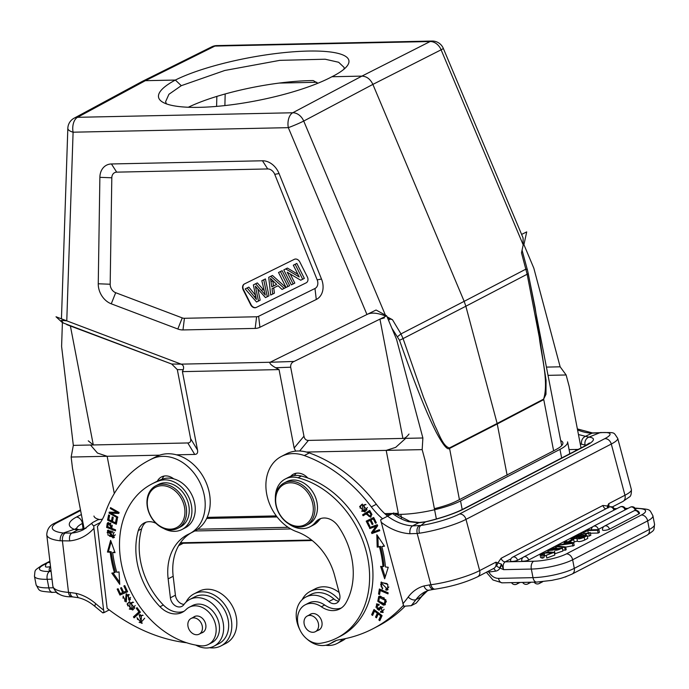 <?xml version="1.0" encoding="UTF-8"?>
<svg xmlns="http://www.w3.org/2000/svg" width="689" height="689" viewBox="0 0 689 689"><rect width="100%" height="100%" fill="white"/><g stroke="black" fill="none" stroke-linecap="round" stroke-linejoin="round"><path stroke-width="1.03" d="M66.764 324.631L171.69 364.033L177.314 369.614L190.595 438.592C191.103 441.408 190.173 442.863 187.796 442.958L194.729 454.43L176.436 454.818L194.729 454.43C197.097 454.335 198.036 452.88 197.519 450.055L182.421 371.629L279.054 369.588L275.6 367.728C271.061 365.101 269.244 363.284 270.122 362.259L181.129 364.137L66.773 320.85L61.399 320.376L63.276 322.995M443.303 48.359L523.072 237.912L523.201 244.888L441.106 49.815L372.878 84.394C370.355 79.106 366.703 76.35 361.914 76.109L430.134 41.529A11.963 7.045 -91.2 0 1 432.029 41.047A11.963 11.963 0 0 1 443.303 48.359A11.963 0.775 157.2 0 1 441.106 49.815A11.963 9.353 -116.9 0 0 430.134 41.529L214.908 46.077L145.353 80.682L142.158 81.457L74.102 118.198A11.963 9.31 61.6 0 1 77.521 117.311L145.353 80.682L175.359 80.053A96.882 22.444 -11.2 0 0 162.311 101.938A96.882 22.444 -11.2 0 0 238.506 103.806A96.882 22.444 -11.2 0 0 331.909 76.746L361.914 76.109L292.747 112.763A11.963 9.215 62.1 0 1 303.72 121.049L372.878 84.394L464.171 301.343L400.972 333.907L392.489 319.73L387.597 318.06M166.505 103.91L165.558 101.8L168.926 94.29L181.293 85.677L175.359 80.053A96.882 21.144 -10.6 0 1 290.362 52.028A96.882 21.144 -10.6 0 1 347.377 65.653A96.882 21.144 -10.6 0 1 331.909 76.746M181.293 85.677L224.778 70.476L279.803 60.356L325.165 59.22L338.652 62.268L344.095 67.419L344.095 69.089M523.201 244.888L521.495 252.846L527.154 274.239L465.85 306.235L464.171 301.343L525.888 269.132L527.249 269.416L522.064 250.176M528.239 273.714L535.12 307.733L546.05 380.233L545.972 394.306L543.63 399.112C548.883 381.844 541.623 357.281 539.289 337.231L527.154 274.239L528.265 273.636L527.283 269.287M391.869 328.205L399.517 340.306C419.162 395.865 428.885 417.577 436.111 432.012C442.941 444.896 447.428 450.365 449.572 448.436L459.434 499.654L553.62 450.821A44.854 10.094 -10.9 0 0 555.42 449.822L556.118 449.461A38.877 8.742 -10.9 0 0 562.879 442.769A38.877 8.742 -10.9 0 0 560.7 440.564M395.71 514.468L400.834 514.356A43.657 9.818 -10.9 0 0 460.545 500.937L559.976 449.374A43.657 9.818 -10.9 0 0 567.581 441.864L569.605 452.397A43.657 9.818 -10.9 0 1 569.381 453.982M206.674 518.455L277.107 516.965M385.874 514.674L390.525 514.571M93.954 516.035A43.657 9.818 -10.9 0 0 98.949 519.385M385.909 316.182L385.814 316.13C377.581 312.789 371.293 312.246 366.953 314.503L270.122 362.259L376.056 310.016L386.65 315.812L396.554 339.332L422.882 437.989L422.176 449.624L306.502 452.062L386.193 450.382L398.311 513.322L394.246 513.408M392.704 513.443L384.712 513.615M276.289 515.906L207.174 517.361M434.389 508.663A38.877 8.742 -10.9 0 0 456.678 501.015L457.375 500.662A44.854 10.094 169.1 0 0 459.434 499.654M592.54 432.925L585.495 436.309L578.45 434.526M607.25 508.094L607.534 506.019L608.137 507.931L608.723 503.676L607.534 506.019L602.909 505.476L501.136 558.254L497.889 562.87L495.891 562.181L496.778 565.678L497.889 562.87L501.497 564.179L499.689 567.874L496.855 566.358L496.778 565.678M565.695 547.1L574.187 545.473L573.661 542.725L565.402 541.339L564.067 542.028L566.556 542.415L563.352 544.077L557.634 545.369L572.387 543.388L572.912 546.136M638.841 513.916A3.884 3.014 -117.4 0 0 634.776 510.575A3.884 3.014 -117.4 0 0 633.975 510.816L604.58 526.06A3.884 3.884 0 0 0 602.513 529.944A3.876 0.87 169.1 0 0 604.15 530.349A3.876 0.87 169.1 0 0 605.76 530.203A3.876 0.87 -10.9 0 0 609.446 529.161L638.841 513.916A3.876 0.87 -10.9 0 0 639.142 513.744A3.876 0.87 -10.9 0 0 639.409 513.52A3.876 0.87 -10.9 0 0 639.504 513.365A3.876 0.87 -10.9 0 0 639.513 513.236A3.876 0.87 -10.9 0 0 639.487 513.184M597.69 529.677A3.876 0.87 -10.9 0 0 598.336 529.393L603.909 526.499M635.826 509.559A3.876 0.87 -10.9 0 1 635.844 509.61A3.876 0.87 -10.9 0 1 635.844 509.739A3.876 0.87 -10.9 0 1 635.749 509.894A3.876 0.87 -10.9 0 1 635.473 510.118A3.876 0.87 -10.9 0 1 635.18 510.291L634.724 510.523M625.035 509.929A3.884 3.014 -117.4 0 0 620.195 506.915L523.769 556.91A3.884 3.884 0 0 0 521.694 560.794A3.876 0.87 169.1 0 0 523.33 561.199A3.876 0.87 169.1 0 0 524.949 561.053A3.876 0.87 -10.9 0 0 528.635 560.011L592.798 526.74M517.525 560.243A3.884 3.014 62.6 0 0 512.659 557.143A3.884 3.884 0 0 0 510.583 561.027A3.876 0.87 169.1 0 0 512.22 561.432A3.876 0.87 169.1 0 0 513.83 561.285A3.876 0.87 -10.9 0 0 517.525 560.243L523.097 557.349M614.502 509.86A3.876 0.87 -10.9 0 0 614.614 509.567A3.884 3.884 0 0 0 609.076 507.147A3.884 3.014 -117.4 0 1 613.925 510.161M588.285 532.959L587.812 530.513L597.621 530.306L598.147 533.053L590.404 533.217M598.147 533.053L599.404 532.399L598.879 529.652L587.476 529.893L582.283 532.588L583.876 532.554L584.091 533.648M587.407 536.447L590.809 535.336L590.284 532.588L584.238 533.725L582.102 532.683L580.663 533.424L582.257 534.121L576.288 535.697L582.92 534.449L583.17 535.766M562.749 549.968L565.204 550.227L566.203 549.71L565.669 546.963L556.264 545.981L555.265 546.506L564.679 547.479L565.204 550.227M554.481 550.976L555.015 553.723L562.947 550.993L562.413 548.246L555.567 550.356C559.468 549.624 560.872 549.004 559.795 548.478L559.916 549.133M554.421 553.121L554.869 552.966M574.152 541.864L577.399 541.166M571.792 539.685L572.533 537.635L575.849 535.921L587.252 535.68L587.786 538.428L584.694 540.03C580.973 541.606 578.545 541.985 577.416 541.158L576.891 538.41L571.06 538.789L571.284 539.943M543.793 556.256L546.308 555.48M546.265 555.291L546.799 558.038L554.791 555.058L554.266 552.311L546.265 555.291L552.406 552.742L544.241 553.138L542.148 554.412L543.509 554.791L541.812 555.455L540.09 554.834L547.54 551.932L554.266 552.311M540.09 554.834L540.624 557.582L542.338 558.193L544.034 557.539L543.509 554.791M573.42 542.691L574.23 542.269L573.704 539.521L572.042 539.556L568.821 541.227L570.492 541.184L570.69 542.226M499.689 567.874L503.59 569.648C502.643 565.902 503.185 563.292 505.209 561.836L533.699 561.234A23.926 5.383 169.1 0 0 566.418 553.878A6.279 4.875 62.6 0 1 572.525 559.261A6.279 4.875 62.6 0 1 572.645 559.778L574.299 568.365L649.296 529.479A30.204 6.795 -10.9 0 0 654.55 524.286L652.896 515.699A30.204 6.795 169.1 0 1 647.643 520.893L572.645 559.778A30.204 6.795 169.1 0 1 531.34 569.062A6.279 3.703 -91.2 0 1 533.699 561.234M488.268 571.267L488.837 571.999A3.591 2.179 82.7 0 0 488.527 571.138M488.518 571.982L487.433 571.698M536.636 582.102L551.975 580.353C558.865 578.648 560.26 579.251 572.111 574.049A6.279 4.875 62.6 0 0 574.299 568.365A30.204 6.795 -10.9 0 1 532.993 577.649L498.526 578.372A6.279 3.703 88.8 0 0 502.169 582.834L536.636 582.102A6.279 3.703 -91.2 0 1 532.993 577.649L531.34 569.062L503.59 569.648L501.497 564.179M501.756 564.825L500.076 567.977A9.87 7.657 -117.4 0 1 495.451 571.164L488.837 571.999A11.36 8.819 62.6 0 0 498.526 578.372M608.706 507.345A6.279 4.875 62.6 0 0 608.723 503.676L624.957 495.253L611.289 444.035L465.988 519.377L479.656 570.595A6.279 4.875 62.6 0 1 477.589 576.805C465.264 582.636 451.123 586.744 435.172 589.138A6.279 3.807 -97.3 0 1 430.858 584.737L417.181 533.484L419.42 533.208A6.279 3.428 81.6 0 1 420.953 525.457L412.522 525.896C410.437 527.352 409.576 529.962 409.929 533.725L417.181 533.484C416.518 529.738 417.207 527.137 419.248 525.664M477.589 576.805L493.832 568.382A6.279 4.875 -117.4 0 0 495.572 566.591A6.279 4.875 -117.4 0 0 495.891 562.181L479.656 570.595A36.181 6.253 -14.9 0 1 430.858 584.737L429.342 584.927A6.279 3.807 82.7 0 0 433.648 589.336L429.032 590.223M429.54 590.025C427.258 590.774 425.371 589.422 423.881 585.977A47.842 37.137 -117.4 0 0 408.207 597.044A6.279 3.695 36.3 0 0 415.975 599.628A41.564 32.262 -117.4 0 1 424.967 591.851L428.997 590.232M577.563 429.902A53.527 41.547 62.6 0 0 591.36 433.192L599.645 432.804A29.903 5.167 165.1 0 1 604.744 438.686L459.442 514.028A29.903 5.167 165.1 0 1 420.953 525.457L425.449 521.909L418.705 522.796L408.499 521.668A6.279 3.178 -73.6 0 1 409.998 521.452A6.279 3.178 -73.6 0 1 410.007 521.452A6.279 3.178 -73.6 0 1 410.058 521.47M427.559 590.706L421.806 596.338L416.251 603.082L411.23 605.683L403.763 606.234L380.612 519.842L392.549 513.529C394.091 512.728 394.039 512.797 392.385 513.736M393.669 512.978L410.007 521.452L419.265 522.512L412.522 525.896A53.527 41.547 -117.4 0 1 387.528 516.13M403.384 605.373A179.416 139.247 62.6 0 1 372.913 628.773A179.416 139.247 62.6 0 1 339.324 639.745A29.903 23.211 -117.4 0 0 333.726 641.58A29.903 23.211 -117.4 0 0 331.805 642.725A26.311 20.42 62.6 0 1 330.117 643.741A26.311 20.42 62.6 0 1 324.683 645.421A26.311 20.42 62.6 0 1 306.794 638.867M299.922 629.875A26.311 20.42 62.6 0 1 304.202 598.035A26.311 20.42 62.6 0 1 305.89 597.019A26.311 20.42 62.6 0 1 311.316 595.339A26.311 20.42 62.6 0 1 328.825 601.549A8.974 6.959 -117.4 0 0 336.645 603.09A8.974 6.959 -117.4 0 0 339.599 594.228L334.561 575.358A53.828 41.771 -117.4 0 0 296.873 531.762A41.865 32.495 62.6 0 1 266.893 495.038A41.865 32.495 62.6 0 1 281.31 456.488A41.865 32.495 62.6 0 1 289.948 453.818A41.865 32.495 62.6 0 1 304.288 455.55A137.55 106.761 62.6 0 1 371.319 506.871A59.805 46.413 -117.4 0 0 382.576 518.765M366.953 509.636L361.958 504.322L359.615 506.604L364.593 511.944L366.953 509.636M369.39 527.61L369.804 528.575L375.979 526.293L371.5 532.545L371.939 533.57L379.794 530.659L379.389 529.703L373.214 531.986L377.693 525.733L377.253 524.708L369.39 527.61M380.612 566.384L384.66 578.76L388.234 567.288L385.452 566.961A103.763 80.535 -117.4 0 0 381.827 546.541L384.488 546.205L376.831 534.733L377.184 547.118L379.467 546.833A100.775 78.21 62.6 0 1 382.989 566.668L380.612 566.384M366.195 521.142L368.942 526.637L369.829 526.207L367.564 521.685L370.122 520.436L372.155 524.51L373.042 524.079L371.001 520.006L373.3 518.886L375.479 523.235L376.358 522.796L373.696 517.473L366.195 521.142M383.36 605.157L384.97 604.882L385.995 600.119L380.414 596.157L378.761 596.441L377.77 601.247L383.36 605.157L384.359 604.641L380.569 602.944M379.363 588.992L378.545 594.047L379.579 594.504L380.225 590.516L387.976 593.892L388.148 592.824L379.363 588.992M379.131 604.356L376.452 603.995L378.924 610.325L381.336 607.776L382.274 611.401L380.733 611.203L380.492 612.194L382.843 612.495L380.543 606.69L378.149 609.179L376.048 607.397L377.116 605.131L378.907 605.347L379.131 604.356M373.989 609.489L371.629 614.717L372.585 615.441L374.532 611.134L377.288 613.227L375.539 617.103L376.487 617.826L378.235 613.942L380.716 615.82L378.855 619.962L379.811 620.686L382.094 615.621L373.989 609.489M382.739 588.07L381.12 586.615L381.637 583.282L387.054 588.794L385.806 589L385.986 590.18L387.614 589.905L387.821 584.418L380.974 582.222L382.343 589.069L382.739 588.07M341.348 607.974A23.926 18.569 62.6 0 1 324.665 605.011A20.928 16.243 -117.4 0 0 308.551 603.082L305.201 604.821A20.928 16.243 62.6 0 1 321.315 606.751A23.926 18.569 -117.4 0 0 339.729 608.955A23.926 18.569 -117.4 0 0 345.99 602.806A68.177 52.915 -117.4 0 0 350.546 552.966A68.177 52.915 -117.4 0 0 338.308 526.353A17.94 13.926 -117.4 0 0 319.119 519.23A17.94 13.926 -117.4 0 0 315.484 522.253A26.914 20.885 62.6 0 1 310.05 526.784A26.914 20.885 62.6 0 1 288.7 523.855M337.24 637.85L340.59 636.119A87.916 68.228 -117.4 0 0 369.459 549.245A87.916 68.228 -117.4 0 0 307.802 478.002A14.951 11.601 -117.4 0 0 296.537 473.188A14.951 11.601 -117.4 0 0 293.454 474.144A14.951 11.601 -117.4 0 0 290.672 476.375A26.914 20.885 -117.4 0 0 288.613 477.262L285.272 479.001A26.914 20.885 62.6 0 1 298.053 477.778A87.916 68.228 62.6 0 1 366.109 550.985A87.916 68.228 62.6 0 1 337.24 637.85A87.916 68.228 62.6 0 1 320.48 643.276A20.928 16.243 62.6 0 1 298.328 625.509A20.928 16.243 62.6 0 1 305.201 604.821M310.05 526.784L313.392 525.044A26.914 20.885 -117.4 0 0 318.835 520.514A17.94 13.926 62.6 0 1 320.867 518.507M362.586 514.804L363.137 515.751L366.031 513.968L370.587 517.25L371.819 514.244L369.717 510.428L362.586 514.804L369.76 510.497M372.913 628.773L377.934 626.163A179.416 139.247 -117.4 0 0 404.951 606.363M387.545 516.121A59.805 46.413 62.6 0 1 376.34 504.262A137.55 106.761 -117.4 0 0 309.309 452.94A41.865 32.495 -117.4 0 0 294.97 451.209A41.865 32.495 -117.4 0 0 286.331 453.887L281.31 456.488M338.807 601.101A8.974 6.959 62.6 0 1 333.846 598.948A26.311 20.42 -117.4 0 0 316.337 592.738A26.311 20.42 -117.4 0 0 310.911 594.418L305.89 597.019M330.117 643.741L335.138 641.14A26.311 20.42 -117.4 0 0 336.249 640.503M294.496 475.505A14.951 11.601 62.6 0 1 296.175 473.24M90.5 445.016L97.493 453.069L107.139 456.282L159.693 455.171L71.156 457.04L73.327 445.378L187.796 442.958L194.729 454.43C197.097 454.335 198.036 452.88 197.519 450.055L182.421 371.629L183.257 369.683L182.421 371.629L279.054 369.588L294.151 448.014L295.65 451.131L294.151 448.014L279.054 369.588L275.6 367.728C271.07 365.11 269.244 363.284 270.122 362.259L181.138 364.137C183.377 365.075 184.084 366.927 183.257 369.683C184.084 366.936 183.377 365.084 181.138 364.137L171.69 364.033L177.314 369.614L190.595 438.592C191.103 441.408 190.173 442.863 187.796 442.958L93.299 444.956L88.27 440.839M307.802 478.002A87.916 68.228 -117.4 0 0 301.394 476.047A26.914 20.885 -117.4 0 0 290.672 476.375M275.359 498.13A26.914 20.885 62.6 0 1 285.272 479.001M309.473 614.872A8.974 6.959 62.6 0 1 310.524 614.157A8.974 6.959 62.6 0 1 321.729 621.22A8.974 6.959 62.6 0 1 318.783 630.082A8.974 6.959 62.6 0 1 317.586 630.53M306.157 525.431L308.672 524.131A23.926 18.569 -117.4 0 0 316.527 500.49A23.926 18.569 -117.4 0 0 286.65 481.654L284.135 482.955A23.926 18.569 -117.4 0 0 276.28 506.596A23.926 18.569 -117.4 0 0 306.157 525.431A23.926 18.569 -117.4 0 0 314.012 501.79A23.926 18.569 -117.4 0 0 284.135 482.955M306.571 616.44A8.819 6.847 62.6 0 1 307.242 616.026A8.819 6.847 62.6 0 1 317.138 620.255A8.819 6.847 62.6 0 1 316.036 631.27A8.819 6.847 62.6 0 1 315.364 631.684A8.819 6.847 62.6 0 1 305.468 627.455A8.819 6.847 62.6 0 1 306.571 616.44M312.401 502.255A22.728 17.638 -117.4 0 0 288.708 482.911A22.728 17.638 -117.4 0 0 276.556 506.82A22.728 17.638 -117.4 0 0 300.249 526.172A22.728 17.638 -117.4 0 0 312.401 502.255M177.788 528.308L180.466 526.921A23.926 18.569 -117.4 0 0 189.087 507.268A23.926 18.569 -117.4 0 0 158.444 484.445L155.766 485.831A23.926 18.569 -117.4 0 0 147.136 505.485A23.926 18.569 -117.4 0 0 177.788 528.308A23.926 18.569 -117.4 0 0 186.409 508.663A23.926 18.569 -117.4 0 0 155.766 485.831M184.764 508.93A22.728 17.638 -117.4 0 0 163.534 485.728A22.728 17.638 -117.4 0 0 147.446 505.907A22.728 17.638 -117.4 0 0 168.676 529.118A22.728 17.638 -117.4 0 0 184.764 508.93M213.952 646.196L218.981 643.595A26.311 20.42 -117.4 0 0 227.249 616.302A26.311 20.42 -117.4 0 0 203.884 595.107A26.311 20.42 -117.4 0 0 194.754 596.872L189.733 599.473A26.311 20.42 62.6 0 1 198.863 597.716A26.311 20.42 62.6 0 1 222.228 618.911A26.311 20.42 62.6 0 1 213.952 646.196A26.311 20.42 62.6 0 1 204.822 647.953A26.311 20.42 62.6 0 1 196.727 645.584A29.903 23.211 -117.4 0 0 195.624 645.05M184.049 604.374A8.974 6.959 62.6 0 1 175.411 595.201L173.172 576.271A53.828 41.771 62.6 0 1 190.948 532.967M189.785 533.57L194.806 530.961A41.865 32.495 -117.4 0 0 207.966 487.554A41.865 32.495 -117.4 0 0 170.803 453.836A41.865 32.495 -117.4 0 0 157.238 456.152A137.55 106.761 -117.4 0 0 154.035 457.729L149.013 460.338A137.55 106.761 62.6 0 1 152.217 458.762A41.865 32.495 62.6 0 1 165.773 456.437A41.865 32.495 62.6 0 1 202.945 490.155A41.865 32.495 62.6 0 1 189.785 533.57A41.865 32.495 62.6 0 1 188.812 534.053A53.828 41.771 -117.4 0 0 187.554 534.664A53.828 41.771 -117.4 0 0 168.15 578.872L170.39 597.802A8.974 6.959 -117.4 0 0 181.887 606.363A8.974 6.959 -117.4 0 0 183.877 604.615A26.311 20.42 62.6 0 1 189.733 599.473M162.044 479.277A14.951 11.601 62.6 0 1 164.197 476.03M109.224 609.92L104.142 612.564L103.617 610.135L93.911 528.282L93.773 525.905L100.491 522.426M149.013 460.338A137.55 106.761 62.6 0 0 105.417 512.487A59.805 46.413 -117.4 0 1 97.425 526.456L107.131 608.309A179.416 139.247 62.6 0 0 186.702 642.777M103.729 612.185C102.265 612.934 102.403 613.064 104.142 612.564M102.42 519.222L97.916 519.747L92.894 522.357L83.576 529.591A53.527 41.547 -117.4 0 1 71.785 533.097L63.422 533.01A6.279 3.919 -83.5 0 0 60.236 540.796L69.718 540.908C69.055 537.187 69.744 534.586 71.785 533.097L77.659 529.996L85.221 528.497A6.279 3.945 69.2 0 1 85.479 528.385A6.279 3.945 69.2 0 0 85.479 528.385L86.022 528.17M92.894 522.357C91.353 523.184 91.654 524.372 93.773 525.905M85.712 528.308A6.279 3.945 69.2 0 0 85.479 528.377L77.659 529.996L74.257 529.333A6.279 5.409 -67.8 0 1 77.34 529.514A6.279 5.409 -67.8 0 1 77.401 529.54M78.219 597.673L73.112 596.958A6.279 3.566 -85.4 0 1 70.106 592.514L75.928 593.332L78.176 597.664C84.041 598.982 89.699 601.953 95.125 606.578A6.279 1.809 -49.2 0 1 95.711 603.65A47.842 37.137 -117.4 0 0 75.928 593.332M45.526 566.556A3.876 0.87 -10.9 0 0 45.517 566.651A3.876 0.87 -10.9 0 0 45.543 566.737A3.876 0.87 -10.9 0 0 45.999 566.978A3.876 0.87 -10.9 0 0 46.318 567.03A3.876 0.87 -10.9 0 0 46.93 567.064A3.876 0.87 -10.9 0 0 47.153 567.064A3.876 0.87 169.1 0 0 50.53 566.556M49.195 570.182A3.876 0.87 -10.9 0 0 49.177 570.277A3.876 0.87 -10.9 0 0 49.212 570.363A3.876 0.87 -10.9 0 0 49.66 570.604A3.876 0.87 -10.9 0 0 49.978 570.656A3.876 0.87 -10.9 0 0 50.59 570.69A3.876 0.87 -10.9 0 0 50.814 570.69A3.876 0.87 169.1 0 0 51.012 570.681M108.509 530.125L107.45 530.444L112.927 537.928L114.012 537.609L108.509 530.125M115.468 530.823L115.588 529.841L111.997 528.446L107.863 522.641L107.191 523.494L106.623 527.395L115.468 530.823M119.757 584.358L119.033 571.904L116.777 572.292A100.775 78.21 62.6 0 1 112.669 552.466L115.037 552.656L110.636 540.357L107.441 552.053L110.214 552.277A103.763 80.535 -117.4 0 0 114.443 572.68L111.816 573.127L119.757 584.358M127.629 591.765L124.761 585.598L123.856 585.986L126.216 591.059L123.598 592.187L121.471 587.622L120.575 588.01L122.702 592.574L120.351 593.591L118.077 588.716L117.173 589.104L119.955 595.081L127.629 591.765M116.312 524.26L117.363 518.877L116.329 518.386L115.468 522.813L112.496 521.401L113.272 517.413L112.247 516.931L111.472 520.918L108.802 519.652L109.629 515.389L108.595 514.898L107.579 520.117L116.312 524.26M117.578 517.947L117.819 517.069L111.093 513.245L118.827 513.417L119.094 512.478L110.533 507.612L110.292 508.491L117.009 512.315L109.275 512.134L109.017 513.081L117.578 517.947M127.06 604.055L132.598 610.032L134.777 607.87L129.248 601.876L127.06 604.055L129.756 601.652M140.401 612.176L137.051 607.629L136.31 608.292L138.954 611.884L133.416 616.888L134.122 617.852L140.401 612.176M129.317 600.558L130.385 599.378L126.156 594.004L125.432 601.015L123.081 596.063L126.035 602.005L126.242 596.519L126.776 594.986L128.326 595.313L128.688 599.602L129.317 600.558M183.98 611.298A23.926 18.569 62.6 0 1 163.353 604.994A68.177 52.915 62.6 0 1 139.712 555.756A68.177 52.915 62.6 0 1 141.65 528.842A17.94 13.926 62.6 0 1 146.008 522.202M182.008 529.488L185.358 527.748A26.914 20.885 -117.4 0 0 195.056 505.648A26.914 20.885 -117.4 0 0 183.231 483.911A26.914 20.885 -117.4 0 0 173.714 478.846A14.951 11.601 -117.4 0 0 166.669 475.935A14.951 11.601 -117.4 0 0 161.476 476.934A14.951 11.601 -117.4 0 0 157.35 481.189A87.916 68.228 -117.4 0 0 155.214 482.231L151.864 483.971A87.916 68.228 62.6 0 1 159.598 480.707A26.914 20.885 62.6 0 1 191.714 507.38A26.914 20.885 62.6 0 1 182.008 529.488A26.914 20.885 62.6 0 1 163.56 528.42M208.44 644.439L211.79 642.699A20.928 16.243 -117.4 0 0 219.335 625.509A20.928 16.243 -117.4 0 0 200.129 604.167A20.928 16.243 -117.4 0 0 192.515 605.536L189.174 607.276A20.928 16.243 62.6 0 1 215.993 627.248A20.928 16.243 62.6 0 1 208.44 644.439A20.928 16.243 62.6 0 1 200.826 645.808A87.916 68.228 62.6 0 1 120.17 556.178A87.916 68.228 62.6 0 1 151.864 483.971M139.738 616.13L141.434 615.639L141.159 622.331L136.913 617.714L141.796 623.39L139.161 615.01L139.738 616.13L141.133 615.372M114.469 537.299L109.508 536.214M107.157 532.786L107.992 530.229M113.349 536.662L107.915 535.052L108.07 531.426L113.487 532.941L113.349 536.662L115.321 534.767M112.944 531.314L109.077 530.9L108.07 531.426M115.571 529.953L107.63 526.878L106.623 527.395M107.63 526.878L108.449 522.477M107.191 523.494L108.19 522.977M110.955 528.041L107.785 526.818L108.207 524.028C110.464 523.115 111.377 524.45 110.955 528.041L111.954 527.516L112.204 525.216M110.877 523.252L109.542 523.175L108.207 524.028M119.636 582.248L113.039 572.921M110.214 552.277L111.213 551.76A103.763 80.535 62.6 0 0 115.451 572.163L114.443 572.68M107.441 552.053L108.449 551.536L111.213 551.76M108.449 551.536L111.127 541.726M114.813 552.035L112.669 552.466M119.955 595.081L120.954 594.555L120.48 593.539M127.594 591.687L120.954 594.555M122.702 592.574L123.572 592.127M126.216 591.059L127.095 590.611M107.579 520.117L108.586 519.592L109.422 515.294M116.493 523.347L108.586 519.592M111.472 520.918L112.479 520.402L113.074 517.318M115.468 522.813L116.475 522.296L117.156 518.783M109.017 513.081L110.137 512.16M111.162 513.21L110.025 512.564M117.009 512.315L117.948 511.824M110.292 508.491L111.23 508.008M111.093 513.245L112.1 512.719L118.982 512.883M133.089 609.739L129.282 609.007M127.654 605.872L128.059 603.538M131.943 608.973L130.023 609.309L129.894 602.935L131.754 602.599L131.943 608.973L135.199 605.553M133.563 602.367L129.894 602.935M133.416 616.888L139.867 611.444M134.958 617.103L134.424 616.371M138.954 611.884L139.85 611.419M136.31 608.292L137.206 607.836M130.152 599.774L129.696 599.077L128.688 599.602M129.696 599.077L130.557 597.389M128.955 594.512L126.776 594.986M126.492 601.678L124.502 601.006M122.969 598.147L123.271 596.355M125.432 601.015L126.44 600.489L126.698 593.815M156.015 523.347A17.94 13.926 -117.4 0 0 144.259 522.925A17.94 13.926 -117.4 0 0 138.3 530.582A68.177 52.915 -117.4 0 0 136.37 557.487A68.177 52.915 -117.4 0 0 160.003 606.733A23.926 18.569 -117.4 0 0 182.361 612.28A23.926 18.569 -117.4 0 0 185.996 609.61A20.928 16.243 62.6 0 1 189.174 607.276M173.714 478.846A26.914 20.885 -117.4 0 0 162.948 478.967A87.916 68.228 -117.4 0 0 157.35 481.189M193.308 617.327A8.974 6.959 62.6 0 1 194.367 616.603A8.974 6.959 62.6 0 1 205.856 625.164A8.974 6.959 62.6 0 1 202.626 632.536A8.974 6.959 62.6 0 1 201.429 632.984M191.447 618.3A8.819 6.847 62.6 0 1 201.343 623.39A8.819 6.847 62.6 0 1 199.207 634.138A8.819 6.847 62.6 0 1 198.845 634.311A8.819 6.847 62.6 0 1 188.95 629.229A8.819 6.847 62.6 0 1 191.086 618.472A8.819 6.847 62.6 0 1 191.447 618.3M143.114 615.355L140.745 615.613M139.841 614.657L139.161 615.01M140.728 615.578L140.194 614.536M142.296 623.08L139.118 622.356M137.507 619.549L137.559 618.205M141.159 622.331L144.656 618.205M185.952 602.195A29.308 22.746 62.6 0 1 194.048 593.866A29.308 22.746 62.6 0 1 204.22 591.911A29.308 22.746 62.6 0 1 230.238 615.51A29.308 22.746 62.6 0 1 221.023 645.903A29.308 22.746 62.6 0 1 210.851 647.858A29.308 22.746 62.6 0 1 209.551 647.712M221.023 645.903L226.044 643.293A29.308 22.746 -117.4 0 0 235.259 612.909A29.308 22.746 -117.4 0 0 209.241 589.302A29.308 22.746 -117.4 0 0 199.069 591.265L194.048 593.866M317.81 83.266L313.254 80.579A90.905 20.446 169.1 0 0 188.295 107.26M408.99 434.061C406.648 437.11 404.624 438.566 402.91 438.411L308.414 440.409L299.62 451.011L308.414 440.409C306.019 440.417 304.538 439.014 303.961 436.197L290.68 367.211C290.491 364.36 291.636 362.44 294.117 361.441L379.94 319.119L384.402 317.913M392.489 319.73L387.072 316.811M397.605 336.637L400.972 333.907L403.065 338.583L399.517 340.306M507.121 475.221L497.251 423.976L449.572 448.436A5.977 4.608 62.8 0 0 449.461 447.936C442.915 446.386 439.014 433.682 434.862 425.638L423.502 397.269L403.065 338.583L465.85 306.235L497.139 423.468L543.638 399.103M553.62 450.821L543.759 399.603L497.251 423.976L497.139 423.468L449.461 447.936M386.193 450.382L395.667 447.376L405.709 438.35M316.285 299.482A17.94 13.926 62.6 0 0 321.505 279.054L279.054 173.542A17.94 13.926 -117.4 0 0 262.466 160.778L111.437 163.965A17.94 13.926 -117.4 0 0 99.879 177.331L98.251 283.773A17.94 13.926 -117.4 0 0 111.265 303.815L177.822 329.006A17.94 13.926 -117.4 0 0 182.981 329.936L255.171 328.412A17.94 13.926 -117.4 0 0 259.925 327.275L316.285 299.482L314.976 288.493L258.625 316.285A7.579 5.882 62.6 0 1 256.609 316.768L184.419 318.292A7.579 5.882 62.6 0 1 182.24 317.896L115.683 292.704A7.579 5.882 62.6 0 1 110.18 284.238L98.251 283.773M321.505 279.054L317.181 279.863L274.739 174.343L279.054 173.542M317.181 279.863A7.579 5.882 62.6 0 1 314.976 288.493M99.879 177.331L111.807 177.788L110.18 284.238M111.807 177.788A7.579 5.882 62.6 0 1 116.691 172.147L267.728 168.951A7.579 5.882 62.6 0 1 274.739 174.343M299.818 261.966A4.789 3.712 -117.4 0 0 294.341 259.331L244.38 283.971A4.789 3.712 -117.4 0 0 244.328 283.997A4.789 3.712 -117.4 0 0 243.2 289.888L250.727 304.839A4.789 3.712 -117.4 0 0 254.939 307.776A4.789 3.712 -117.4 0 0 256.205 307.475L306.166 282.834A4.789 3.712 -117.4 0 0 306.217 282.809A4.789 3.712 -117.4 0 0 307.88 278.485A4.789 3.712 -117.4 0 0 307.346 276.926L299.818 261.966M306.355 282.74L256.541 307.303A4.789 3.712 62.6 0 1 255.274 307.604A4.789 3.712 62.6 0 1 251.063 304.667L243.536 289.716A4.789 3.712 62.6 0 1 244.526 283.894M293.144 283.963L291.309 284.867L283.782 269.907L285.746 268.943L299.224 276.952L293.316 265.205L295.15 264.3L302.678 279.26L300.714 280.225L287.227 272.207L293.144 283.963L294.814 283.093L290.241 273.998M302.678 279.26L304.349 278.39L296.821 263.431L293.316 265.205M297.889 274.291L287.416 268.073L283.782 269.907M282.111 270.691L278.528 272.499L282.111 270.691L289.638 285.642L287.968 286.512L286.056 287.451L278.528 272.499M284.212 288.364L285.883 287.502L272.456 275.454L270.398 276.461L268.727 277.331L270.777 276.323L284.212 288.364L282.034 289.44L278.072 285.737L272.043 288.708L272.741 294.022L270.708 295.021L268.727 277.331M272.741 294.022L274.411 293.152L273.722 287.881M258.496 301.05L256.541 302.006L245.189 288.941L247.153 287.976L254.275 296.692A60.641 47.067 62.6 0 1 256.429 299.457L253.345 284.919L255.645 283.782L265.308 295.073L261.82 280.742L263.732 279.794L267.306 296.701L265.472 297.605L255.361 286.176L258.496 301.05L260.166 300.18L257.85 289.018M255.447 295.211L248.824 287.106L245.189 288.941M264.18 290.586L257.324 282.912L253.345 284.919M267.306 296.701L268.977 295.831L265.411 278.924L261.82 280.742M295.15 264.3L296.821 263.431M285.746 268.943L287.416 268.073M280.44 271.552L287.968 286.512M270.501 278.416L271.785 286.831L276.668 284.419L270.501 278.416M270.777 276.323L272.456 275.454M271.785 286.831L273.455 285.961L272.827 280.776M276.642 284.393L273.455 285.961M247.153 287.976L248.824 287.106M255.645 283.782L257.324 282.912M263.732 279.794L265.411 278.924M302.109 599.74A29.308 22.746 62.6 0 1 310.205 591.412A29.308 22.746 62.6 0 1 316.242 589.543A29.308 22.746 62.6 0 1 339.324 600.128M342.545 639.194A29.308 22.746 62.6 0 1 337.179 643.448A29.308 22.746 62.6 0 1 331.142 645.317A29.308 22.746 62.6 0 1 325.708 645.257M337.179 643.448L342.2 640.839A29.308 22.746 -117.4 0 0 345.559 638.582M339.134 592.497A29.308 22.746 -117.4 0 0 321.263 586.942A29.308 22.746 -117.4 0 0 315.226 588.811L310.205 591.412M360.14 508.146L360.614 506.088L362.466 504.09M365.092 511.651L361.561 511.092M366.005 504.667L362.552 505.27L364.231 504.916L364.033 510.98L362.397 511.341L362.552 505.27M364.033 510.98L367.418 507.543M375.979 526.293L370.811 528.05L370.449 527.223M370.811 528.05L369.804 528.575M371.939 533.57L372.938 533.045L372.499 532.02L376.986 525.767M379.742 530.53L372.938 533.045M371.5 532.545L372.499 532.02M385.237 576.926L381.835 566.53M379.467 546.833L380.466 546.308A100.775 78.21 -117.4 0 1 383.997 566.143L382.989 566.668M377.184 547.118L380.466 546.308M378.192 546.601L377.899 536.326M384.247 545.843L381.827 546.541M367.693 521.616L367.211 520.651M369.812 526.189L368.942 526.637M375.479 523.235L376.349 522.779M373.3 518.886L371.001 520.006M372.155 524.51L373.025 524.062M370.122 520.436L367.564 521.685M385.435 604.563L384.359 604.641M378.321 599.12L379.294 596.235M384.212 597.88L380.371 596.993L379.363 597.509L384.979 600.197L384.41 603.779L378.812 601.187L379.363 597.509M384.41 603.779L386.417 601.626M379.725 593.608L380.225 589.362M379.544 593.53L378.545 594.047M380.225 590.516L381.232 589.991L388.122 592.996M379.096 604.503L377.116 605.131M378.149 609.179L381.069 606.527M383.308 612.151L381.534 611.496M380.492 612.194L381.491 611.677M382.274 611.401L384.126 609.309M382.955 607.224L381.336 607.776M379.406 609.972L377.365 609.231M376.056 606.975L376.986 603.814M373.016 614.485L372.637 614.2L374.566 609.92M372.637 614.2L371.629 614.717M378.855 619.962L379.863 619.445L381.715 615.329L380.716 615.82M378.235 613.942L379.208 613.443M375.539 617.103L376.547 616.586L378.278 612.736L377.288 613.227M374.532 611.134L375.505 610.635M380.69 584.858L381.525 582.016M388.071 589.586L386.985 589.655L386.873 588.88M385.986 590.18L386.985 589.655M387.054 588.794L388.846 586.968M387.003 583.574L382.636 582.756L381.637 583.282M364.093 515.157L363.594 514.287M371.07 516.939L368.83 516.311M366.031 513.968L366.91 513.52M370.053 516.268L366.867 513.451L369.416 511.893L370.915 514.631L370.053 516.268L371.939 514.64M369.416 511.893L370.294 511.436M371.793 514.175L370.915 514.631M419.265 522.512L425.63 521.771C441.244 518.007 453.629 513.839 462.784 509.257A6.279 4.875 62.6 0 1 464.085 508.852A41.865 7.234 -14.9 0 1 425.449 521.909L425.63 521.771M464.085 508.852L585.951 445.662A41.865 7.234 -14.9 0 0 588.931 437.145A6.279 5.624 95.7 0 0 585.125 445.025L580.267 443.94M597.992 432.976L600.584 432.537A6.279 4.168 84 0 0 599.645 432.804L588.931 437.145L585.495 436.309C582.515 437.756 581.163 440.392 581.447 444.233M565.385 576.857L564.92 577.012M566.367 576.512L565.411 577.003M564.36 543.552L564.067 542.028M557.78 546.144L557.634 545.369M572.387 543.388L573.661 542.725M571.164 543.096A17.311 3.893 169.1 0 1 569.898 542.949L567.658 542.579L565.247 543.836L571.164 543.096M567.839 543.5L567.658 542.579M583.876 532.554L587.812 530.513M597.621 530.306L598.879 529.652M580.844 534.38L580.663 533.424M582.92 534.449L584.832 535.732M586.391 535.697L586.201 534.707L584.892 534.053L588.802 533.355L589.336 536.102M584.772 535.439L586.201 534.707M588.802 533.355L590.284 532.588M555.523 547.858L555.265 546.506M564.679 547.479L565.669 546.963M560.286 548.668L547.927 550.769L553.999 548.065L556.669 547.781L555.627 548.392L549.9 550.356L552.483 550.235L557.16 548.513L562.413 548.246M555.627 548.392L555.747 549.012M556.833 548.625L556.669 547.781M587.252 535.68L584.169 537.282C580.448 538.858 578.019 539.237 576.891 538.41M573.489 537.971L575.591 538.307L579.561 536.55L576.03 536.628L573.489 537.971L573.584 538.453M581.413 537.842L581.163 536.516L584.229 536.455C580.724 538.212 578.855 538.712 578.605 537.937L578.571 538.04M581.163 536.516L578.639 538.126M576.314 538.109L576.03 536.628M541.812 555.455L542.338 558.193M568.959 541.933L568.821 541.227M570.492 541.184L573.704 539.521M422.176 449.624L425.225 461.044L436.378 518.998M84.136 528.851L72.517 468.503L71.156 457.04M422.882 437.989L308.414 440.409C306.019 440.417 304.538 439.014 303.961 436.197L290.68 367.211C290.491 364.36 291.636 362.44 294.117 361.441L386.65 315.812M73.327 445.378L61.597 346.412L62.398 322.659L171.69 364.033L181.138 364.137L56.016 316.776L62.398 322.659M569.071 449.598L578.2 449.409M581.034 447.936L569.183 386.4L566.134 374.971L560.148 366.815L533.82 268.159L523.924 244.629L523.175 245M548.143 375.35L566.134 374.971M546.549 367.099L560.148 366.815M523.924 244.629L526.715 231.9L521.607 234.415M66.773 320.85L73.094 132.202A11.963 7.045 88.8 0 1 77.521 117.311L292.747 112.763A11.963 7.045 -91.2 0 0 288.321 127.654L73.094 132.202A11.963 4.427 -178.1 0 1 67.832 128.326L61.45 318.835M211.73 46.843A11.963 11.963 0 0 1 216.802 45.595A11.963 7.045 88.8 0 0 214.908 46.077A11.963 9.258 -116.5 0 0 211.73 46.843L142.175 81.448M559.976 449.374L561.638 457.996M460.545 500.937L462.207 509.55M400.834 514.356L401.532 517.999M197.683 529.221L288.131 527.309M194.789 530.978L290.775 528.945M180.458 542.794L311.583 540.021M575.815 450.649L575.496 449.469M572.111 574.049L647.109 535.164A6.279 4.875 -117.4 0 0 649.296 529.479L647.643 520.893A6.279 4.875 -117.4 0 0 647.522 520.367A6.279 4.875 -117.4 0 0 641.407 514.993L566.418 553.878M510.971 558.848L505.209 561.836A4.186 3.247 -117.4 0 1 501.136 558.254M641.407 514.993A23.926 5.383 169.1 0 0 645.214 510.196A23.926 5.383 169.1 0 0 635.473 508.456L635.318 508.465M627.541 508.628L625.483 508.671M616.431 508.861L614.364 508.904M495.451 571.164A3.591 2.179 82.7 0 0 493.333 568.64M605.795 508.844A4.186 3.247 62.6 0 1 602.909 505.476M635.473 508.456A6.279 3.703 -91.2 0 1 636.498 508.189L635.137 508.215M459.442 514.028A6.279 4.875 62.6 0 1 465.988 519.377A36.181 6.253 165.1 0 1 419.42 533.208M429.342 584.927L423.881 585.977M421.806 596.338A6.279 3.695 -143.7 0 1 420.996 597.019A41.564 32.262 62.6 0 1 427.094 591.007M408.499 521.668A53.527 41.547 62.6 0 1 392.549 513.529M381.086 522.21A59.805 46.413 -117.4 0 0 409.929 533.725M408.207 597.044A179.416 139.247 62.6 0 1 402.858 603.814M416.251 603.082A185.694 144.122 -117.4 0 0 420.996 597.019L415.975 599.628A185.694 144.122 62.6 0 1 411.23 605.683M371.319 506.871L376.34 504.262M304.288 455.55L309.309 452.94M328.825 601.549L333.846 598.948M331.805 642.725L335.776 640.675M107.139 456.282L114.305 493.505M298.053 477.778L301.394 476.047M324.665 605.011L321.315 606.751M318.835 520.514L315.484 522.253M103.617 610.135A179.416 139.247 62.6 0 1 95.711 603.65M69.718 540.908A59.805 46.413 -117.4 0 0 93.911 528.282M65.128 533.14C63.052 534.612 62.148 537.231 62.432 540.977L68.521 592.394L70.106 592.514M85.97 528.196A53.527 41.547 62.6 0 1 85.221 528.497M68.521 592.394A6.279 3.566 94.6 0 0 71.535 596.829C61.502 596.958 55.275 593.401 52.846 586.15A36.181 9.965 -6.8 0 0 68.521 592.394M53.208 587.786L48.85 587.872L47.196 579.294L52.019 579.191M36.104 584.823A30.204 6.795 -10.9 0 0 48.85 587.872A6.279 3.703 88.8 0 0 52.502 592.333C37.43 590.929 40.065 591.558 36.104 584.823L34.45 576.237A30.204 6.795 169.1 0 0 34.906 577.098A30.204 6.795 169.1 0 0 47.196 579.294A6.279 3.703 88.8 0 1 49.556 571.465L51.107 571.431M49.892 561.208L41.891 565.359A6.279 4.875 62.6 0 1 43.622 564.928L46.904 563.223M49.556 571.465A23.926 5.383 169.1 0 1 39.816 569.717A23.926 5.383 169.1 0 1 43.622 564.928M83.033 523.115L82.379 523.451L83.059 529.161M76.307 529.031A35.587 9.801 -6.8 0 1 82.379 523.451A6.279 4.875 62.6 0 0 76.513 517.043L81.38 514.519M76.513 517.043A41.865 11.532 -6.8 0 0 74.257 529.333L63.422 533.01A29.903 8.234 173.2 0 1 57.428 522.52A6.279 4.875 62.6 0 0 55.249 522.942C49.935 525.07 47.11 529.006 46.757 534.759A36.181 9.965 173.2 0 0 60.236 540.796M80.604 510.506L57.428 522.52M49.935 561.552L47.593 562.767A3.884 3.014 62.6 0 1 48.936 562.508A3.884 3.014 62.6 0 1 50.082 562.835M157.238 456.152L152.217 458.762M173.172 576.271L168.15 578.872M170.39 597.802L175.411 595.201M113.935 537.403L112.927 537.928M113.487 532.941L114.314 532.511M131.754 602.599L132.753 602.074M128.326 595.313L129.256 594.831M163.353 604.994L160.003 606.733M138.3 530.582L141.65 528.842M162.948 478.967L159.598 480.707M142.434 615.122L141.434 615.639M216.837 96.4L216.604 106.399M316.845 82.275L279.2 83.076M224.898 105.581L225.165 93.962M70.33 325.664L93.299 444.956M177.314 369.614L183.257 369.683L177.314 369.614M294.117 361.441L270.122 362.259L294.117 361.441M275.6 367.728L290.68 367.211L275.6 367.728M366.953 314.503L288.321 127.654A11.963 0.775 157.2 0 0 303.72 121.049L385.384 315.114M388.51 320.213L390.534 318.852M402.91 438.411L379.94 319.119M303.961 436.197L294.151 448.014L303.961 436.197M258.625 316.285L259.925 327.275M255.171 328.412L256.609 316.768M184.419 318.292L182.981 329.936M177.822 329.006L182.24 317.896M115.683 292.704L111.265 303.815M111.437 163.965L116.691 172.147M267.728 168.951L262.466 160.778M272.835 280.793L271.156 281.663M256.678 287.692L255.817 288.14M254.275 296.692L255.61 296.003M261.527 290.336L263.198 289.466M197.519 450.055L190.595 438.592L197.519 450.055M360.614 506.088L359.615 506.604M365.239 504.4L364.231 504.916M385.814 599.766L384.979 600.197M378.476 608.947L379.484 608.421M585.951 445.662A6.279 4.875 -117.4 0 0 584.651 446.067L589.431 442.993M586.27 445.189A35.587 6.149 -14.9 0 0 585.125 445.025M612.271 506.975L622.899 501.463A6.279 4.875 -117.4 0 0 624.957 495.253A36.181 6.253 -14.9 0 0 631.382 489.56L617.706 438.333A36.181 6.253 165.1 0 1 611.289 444.035A6.279 4.875 -117.4 0 0 604.744 438.686M540.503 581.912A3.884 3.014 62.6 0 1 539.229 583.523L542.708 581.723M517.999 582.498A3.884 3.014 62.6 0 1 516.707 584.143L519.971 582.455M529.109 582.265A3.884 3.014 62.6 0 1 527.826 583.91L531.081 582.222M604.58 526.06A3.884 3.014 62.6 0 1 605.39 525.81A3.884 3.014 62.6 0 1 609.446 529.161M635.18 510.291A3.884 3.014 -117.4 0 0 631.115 506.94A3.884 3.014 -117.4 0 0 630.314 507.19L593.47 526.293A3.884 3.014 62.6 0 1 594.271 526.043A3.884 3.014 62.6 0 1 598.336 529.393M523.769 556.91A3.884 3.014 62.6 0 1 528.635 560.011M557.401 550.089L557.212 549.107M584.169 537.282L584.694 540.03M579.466 537.394L579.63 538.212M544.241 553.138L544.775 555.885M216.802 45.595L432.029 41.047M561.673 445.628L528.265 273.636M569.751 453.793L569.605 452.397M312.22 540.529L180.087 543.32M598.879 432.709L592.48 432.925L577.373 428.928M628.041 508.37L625.354 508.422M616.931 508.603L614.235 508.654M636.498 508.189C651.57 509.584 648.935 508.964 652.896 515.699M435.172 589.138L433.648 589.336M307.242 616.026L311.712 613.701M315.364 631.684L319.834 629.367M95.125 606.578L102.747 612.857M73.112 596.958L71.535 596.829M41.891 565.359C33.692 571.172 35.38 569.217 34.45 576.237M79.037 529.703L75.687 528.618M52.846 586.15L46.757 534.759M55.249 522.942L80.484 509.86M178.649 545.636L183.231 543.259M56.352 592.247L52.502 592.333M56.3 592.247A3.884 3.884 0 0 0 59.22 594.039M51.279 592.342A3.884 3.884 0 0 0 52.958 592.325M47.593 562.767A3.884 3.884 0 0 0 45.517 566.651M50.564 566.858A3.884 3.884 0 0 0 49.177 570.277M199.207 634.138L203.677 631.822M191.086 618.472L195.555 616.155M74.136 118.181A11.963 11.963 0 0 0 67.832 128.326M462.784 509.257L584.651 446.067M622.899 501.463L629.212 497.079C630.797 496.493 631.52 493.987 631.382 489.56M600.584 432.537C616.044 432.709 612.909 431.564 617.706 438.333M486.356 572.258L492.988 579.974L502.169 582.834M647.109 535.164C655.308 529.35 653.62 531.305 654.55 524.286M534.156 582.153A3.884 3.884 0 0 0 539.229 583.523M511.548 582.636A3.884 3.884 0 0 0 516.707 584.143M522.667 582.394A3.884 3.884 0 0 0 527.826 583.91M639.513 513.236A3.884 3.884 0 0 0 633.975 510.816M593.47 526.293A3.884 3.884 0 0 0 591.377 529.815M635.844 509.602A3.884 3.884 0 0 0 630.314 507.19M625.724 509.326A3.884 3.884 0 0 0 620.195 506.915M512.659 557.143L609.076 507.147M548.143 551.855L547.927 550.769"/></g></svg>
